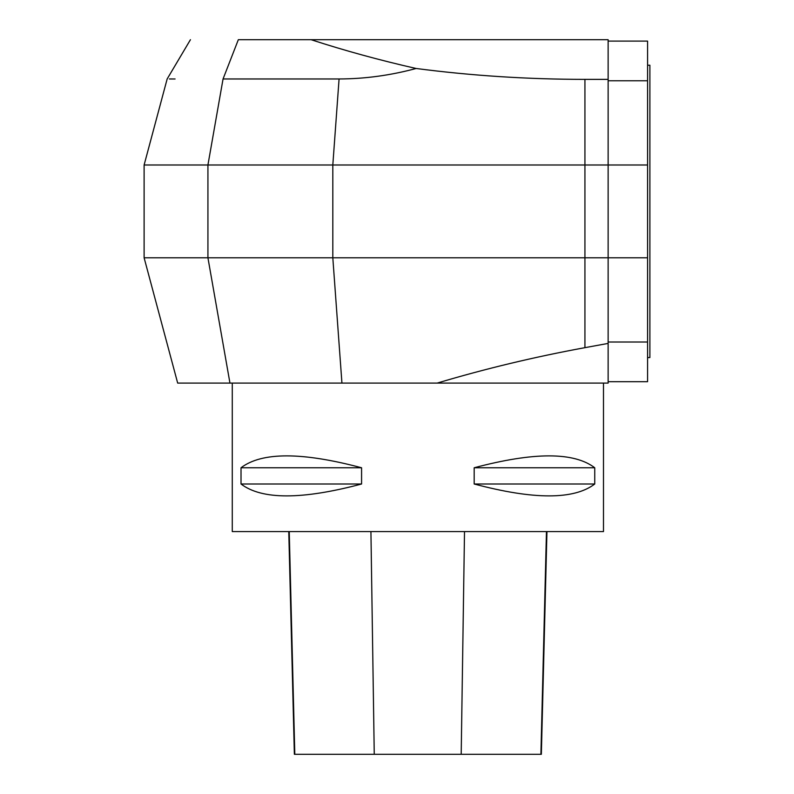 <?xml version="1.0" encoding="UTF-8"?>
<svg xmlns="http://www.w3.org/2000/svg" width="794" height="794" viewBox="0 0 794 794"><rect width="100%" height="100%" fill="white"/><g stroke="black" fill="none" stroke-linecap="round" stroke-linejoin="round"><path stroke-width="1.19" d="M608.135 381.686L647.576 381.686L647.576 41.099L608.135 41.099M647.576 65.227L649.889 65.227L649.889 357.558L647.576 357.558M311.099 39.7C344.606 50.608 379.611 60.195 416.116 68.483C390.479 75.4 364.803 78.894 339.078 78.963L223.054 78.963L238.329 39.7C175.057 39.7 175.057 39.7 238.329 39.7L608.135 39.7L608.135 257.792L647.576 257.792M608.135 79.37L584.93 79.37L584.93 164.993L647.576 164.993M647.576 80.78L608.135 80.78M608.135 342.006L647.576 342.006M584.93 347.663L584.93 164.993L332.815 164.993L332.815 257.792L207.929 257.792L229.952 383.085L177.677 383.085L341.936 383.085L332.815 257.792L608.135 257.792L608.135 383.085L437.226 383.085C485.164 368.753 534.402 356.953 584.93 347.663L608.135 343.415M341.936 383.085L603.49 383.085L603.49 531.573L232.275 531.573L232.275 383.085M416.116 68.483C471.467 75.708 527.732 79.34 584.93 79.37M339.078 78.963L332.815 164.993L144.111 164.993L207.929 164.993L223.054 78.963C149.173 78.963 149.173 78.963 223.054 78.963M207.929 164.993L207.929 257.792L144.111 257.792L144.111 164.993L167.157 78.963L190.441 39.7M169.43 78.963L175.077 78.973M594.746 467.765L594.746 484.003C573.973 499.853 533.786 499.853 474.177 484.003L474.177 467.765C533.786 451.915 573.973 451.915 594.746 467.765L474.177 467.765M361.578 467.765L361.578 484.003C301.978 499.853 261.792 499.853 241.019 484.003L241.019 467.765C261.792 451.915 301.978 451.915 361.578 467.765L241.019 467.765M288.768 531.573L294.366 754.3L541.349 754.3L546.947 531.573M361.578 484.003L241.019 484.003M594.746 484.003L474.177 484.003M294.802 754.3L289.244 531.573M374.252 754.3L370.927 531.573M461.195 754.3L464.51 531.573M540.903 754.3L546.461 531.573M144.111 257.792L177.677 383.085"/></g></svg>
